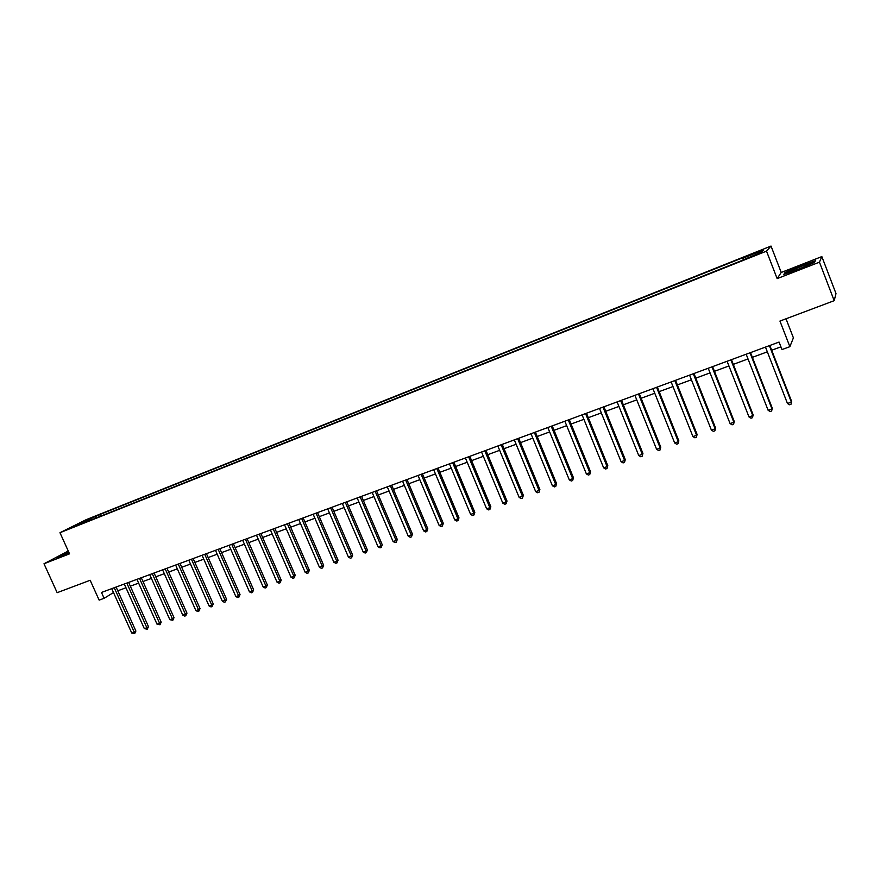 <?xml version="1.0" encoding="UTF-8"?>
<svg xmlns="http://www.w3.org/2000/svg" width="880" height="880" viewBox="0 0 880 880"><rect width="100%" height="100%" fill="white"/><g stroke="black" fill="none" stroke-linecap="round" stroke-linejoin="round"><path stroke-width="1.32" d="M69.652 528.671L75.746 525.844L69.652 528.671M771.023 246.059L86.075 519.717L59.972 532.708L766.513 251.13L771.023 246.059L781.22 272.459L777.15 278.619L819.445 262.163L821.843 256.597L781.22 272.459M821.843 256.597L836 293.568L834.196 300.685L779.944 321.068L789.877 346.676L793.408 337.854L786.016 318.791M68.266 551.012L44 563.761L57.156 592.68L90.167 580.272L99.143 600.127L104.115 598.301L113.509 592.559M819.445 262.163L834.196 300.685M789.877 346.676L781.979 349.569L779.064 342.067L101.475 592.449L104.115 598.301M756.789 254.199L748.363 257.961L756.976 254.683M743.248 259.424L742.929 258.203L743.82 257.334L99.748 514.58L100.485 516.219M742.929 258.203L763.576 249.953L761.596 252.109L739.673 261.393L80.641 524.128L84.931 521.983L71.676 527.274L99.748 514.58M777.15 278.619L766.513 251.13M44 563.761L69.531 553.839L59.972 532.708M117.788 590.788L125.972 587.774M130.328 586.179L138.633 583.121M142.989 581.515L151.415 578.424M155.771 576.818L164.318 573.672M168.674 572.066L177.342 568.876M181.709 567.27L190.498 564.047M194.865 562.43L203.775 559.152M208.153 557.546L217.195 554.224M221.562 552.607L230.736 549.241M235.114 547.624L244.42 544.203M248.798 542.597L258.225 539.121M262.614 537.515L272.184 533.995M276.573 532.378L286.275 528.803M290.675 527.186L300.52 523.567M304.909 521.95L314.897 518.276M319.297 516.659L329.428 512.93M333.828 511.313L344.113 507.529M348.513 505.912L358.941 502.073M363.341 500.456L373.923 496.562M378.323 494.945L389.059 490.996M393.47 489.379L404.36 485.364M408.771 483.747L419.826 479.677M424.226 478.06L435.446 473.935M439.857 472.307L451.242 468.116M455.642 466.499L467.203 462.253M471.603 460.625L483.329 456.313M487.74 454.696L499.642 450.318M504.053 448.69L516.131 444.257M520.531 442.629L532.796 438.119M537.196 436.502L549.637 431.926M554.048 430.298L566.676 425.656M571.076 424.039L583.902 419.32M588.302 417.703L601.326 412.907M605.715 411.29L618.937 406.428M623.326 404.811L636.746 399.883M641.146 398.266L654.764 393.25M659.153 391.633L672.991 386.551M677.38 384.934L691.427 379.764M695.805 378.158L710.072 372.9M714.45 371.294L728.937 365.97M733.304 364.353L748.022 358.941M752.389 357.335L767.327 351.846M771.694 350.24L780.912 346.841M95.623 516.637L95.447 518.221M82.489 521.884L83.094 522.72M800.591 265.782L785.037 272.525L783.871 274.351L798.633 269.313L814.528 262.416L815.32 260.722L800.723 266.112M68.563 551.683L56.826 557.491L69.135 552.959M785.279 273.163L785.037 272.525M769.362 345.653L791.373 402.127L787.468 403.491L765.479 347.094M769.835 345.477L791.615 401.368L791.021 404.228L789.459 404.767L787.468 403.491M791.615 401.368L791.021 404.228M750.013 352.803L771.98 408.914L768.119 410.267L746.174 354.222M750.53 352.616L772.266 408.144L771.65 410.993L770.11 411.532L768.119 410.267M772.266 408.144L771.65 410.993M730.884 359.876L752.807 415.624L749.001 416.966L727.089 361.273M731.456 359.656L753.148 414.843L752.51 417.681L750.992 418.209L749.001 416.966M753.148 414.843L752.51 417.681M711.986 366.861L733.854 422.257L730.092 423.577L708.224 368.247M712.602 366.63L734.25 421.454L733.59 424.292L732.083 424.82L730.092 423.577M734.25 421.454L733.59 424.292M693.297 373.758L715.132 428.824L711.403 430.122L689.579 375.133M693.968 373.516L715.572 427.999L714.879 430.826L713.394 431.354L711.403 430.122M715.572 427.999L714.879 430.826M790.559 271.81L790.559 271.81C795.399 270.776 813.472 263.098 809.655 263.703L808.896 263.857C803.33 265.111 784.322 273.35 790.559 271.81M784.718 274.065L785.598 272.668L800.679 266.134L814.946 261.228L814.352 262.493M68.772 552.134L62.722 555.434L67.045 553.861M58.179 557.106L68.673 551.936M674.828 380.589L696.608 435.303L692.934 436.59L671.154 381.942M675.543 380.325L697.103 434.467L696.388 437.294L694.925 437.8L692.934 436.59M697.103 434.467L696.388 437.294M656.568 387.332L678.304 441.705L674.674 442.981L652.938 388.674M657.327 387.057L678.843 440.869L678.117 443.685L676.654 444.191L674.674 442.981M678.843 440.869L678.117 443.685M638.506 394.009L660.209 448.041L656.612 449.306L634.92 395.329M639.309 393.712L660.781 447.194L660.033 449.999L658.603 450.494L656.612 449.306M660.781 447.194L660.033 449.999M620.653 400.598L642.312 454.311L638.759 455.554L617.111 401.918M621.511 400.29L642.928 453.442L642.169 456.247L640.739 456.742L638.759 455.554M642.928 453.442L642.169 456.247M603.009 407.121L624.613 460.504L621.104 461.736L599.5 408.419M603.9 406.791L625.284 459.624L624.492 462.418L623.084 462.913L621.104 461.736M625.284 459.624L624.492 462.418M585.552 413.578L607.112 466.631L603.636 467.841L582.087 414.854M586.487 413.226L607.816 465.74L607.013 468.523L605.627 469.007L603.636 467.841M607.816 465.74L607.013 468.523M568.293 419.958L589.809 472.692L586.366 473.891L564.861 421.223M569.272 419.595L590.557 471.79L589.732 474.562L588.357 475.046L586.366 473.891M590.557 471.79L589.732 474.562M551.221 426.261L572.693 478.676L569.294 479.864L547.833 427.515M552.233 425.887L573.474 477.774L572.638 480.535L571.274 481.019L569.294 479.864M573.474 477.774L572.638 480.535M534.347 432.498L555.764 484.605L552.398 485.782L530.992 433.741M535.392 432.113L556.589 483.681L555.731 486.453L554.389 486.915L552.398 485.782M556.589 483.681L555.731 486.453M517.649 438.669L539.022 490.468L535.689 491.634L514.327 439.89M518.727 438.262L539.88 489.533L539 492.294L537.669 492.756L535.689 491.634M539.88 489.533L539 492.294M501.127 444.774L522.456 496.265L519.167 497.42L497.849 445.984M502.249 444.356L523.358 495.33L522.456 496.265L522.456 498.069L521.147 498.531L519.167 497.42M523.358 495.33L522.456 498.069M484.792 450.813L506.066 501.996L502.81 503.14L481.547 452.012M485.947 450.384L507.001 501.05L506.066 501.996L506.088 503.789L504.79 504.251L502.81 503.14M507.001 501.05L506.088 503.789M468.622 456.786L489.852 507.672L486.629 508.805L465.41 457.974M469.821 456.346L490.831 506.715L489.852 507.672L489.896 509.454L488.609 509.905L486.629 508.805M490.831 506.715L489.896 509.454M452.639 462.693L473.814 513.293L470.624 514.404L449.46 463.87M453.86 462.242L474.826 512.325L473.814 513.293L473.88 515.053L472.604 515.493L470.624 514.404M474.826 512.325L473.88 515.053M436.81 468.534L457.952 518.848L454.795 519.948L433.675 469.7M438.075 468.072L458.986 517.869L457.952 518.848L458.029 520.586L456.775 521.026L454.795 519.948M458.986 517.869L458.029 520.586M421.157 474.32L442.244 524.348L439.12 525.437L418.044 475.475M422.455 473.847L443.322 523.358L442.244 524.348L442.343 526.075L441.1 526.504L439.12 525.437M443.322 523.358L442.343 526.075M405.669 480.051L426.701 529.782L423.621 530.86L402.589 481.184M407 479.556L427.812 528.792L426.701 529.782L426.822 531.498L425.59 531.927L423.621 530.86M427.812 528.792L426.822 531.498M390.346 485.705L411.334 535.161L408.276 536.239L387.299 486.838M391.699 485.21L412.467 534.16L411.334 535.161L411.466 536.866L410.245 537.284L408.276 536.239M412.467 534.16L411.466 536.866M375.177 491.315L396.11 540.496L393.085 541.552L372.163 492.426M376.563 490.798L397.287 539.484L396.11 540.496L396.264 542.168L395.054 542.597L393.085 541.552M397.287 539.484L396.264 542.168M360.162 496.859L381.051 545.765L378.059 546.81L357.181 497.959M361.581 496.342L382.25 544.753L381.051 545.765L381.227 547.426L380.028 547.844L378.059 546.81M382.25 544.753L381.227 547.426M345.312 502.348L366.146 550.979L363.187 552.013L342.353 503.448M346.753 501.82L367.378 549.956L366.146 550.979L366.333 552.629L365.145 553.047L363.187 552.013M367.378 549.956L366.333 552.629M330.605 507.782L351.395 556.149L348.458 557.172L327.679 508.86M332.079 507.243L352.649 555.115L351.395 556.149L351.593 557.788L350.427 558.195L348.458 557.172M352.649 555.115L351.593 557.788M316.052 513.161L336.787 561.253L333.883 562.276L313.159 514.228M317.548 512.611L338.074 560.219L336.787 561.253L337.007 562.881L335.852 563.288L333.883 562.276M338.074 560.219L337.007 562.881M301.642 518.485L322.333 566.313L319.462 567.325L298.771 519.541M303.171 517.924L323.642 565.279L322.333 566.313L322.564 567.93L321.42 568.326L319.462 567.325M323.642 565.279L322.564 567.93M287.375 523.754L308.022 571.329L305.173 572.319L284.548 524.81M288.937 523.182L309.364 570.273L308.022 571.329L308.275 572.924L307.131 573.32L305.173 572.319M309.364 570.273L308.275 572.924M273.262 528.979L293.854 576.29L291.038 577.269L270.457 530.013M274.835 528.385L295.218 575.234L293.854 576.29L294.118 577.874L292.985 578.27L291.038 577.269M295.218 575.234L294.118 577.874M259.281 534.138L279.829 581.196L277.035 582.175L256.498 535.172M260.887 533.544L281.215 580.14L279.829 581.196L280.104 582.769L278.993 583.154L277.035 582.175M281.215 580.14L280.104 582.769M245.443 539.253L265.936 586.058L263.175 587.026L242.693 540.276M247.071 538.648L267.355 584.991L265.936 586.058L266.233 587.62L265.122 588.005L263.175 587.026M267.355 584.991L266.233 587.62M231.737 544.313L252.186 590.876L249.447 591.833L229.02 545.325M233.398 543.708L253.627 589.798L252.186 590.876L252.494 592.416L251.394 592.801L249.447 591.833M253.627 589.798L252.494 592.416M218.174 549.329L238.568 595.639L235.862 596.585L215.479 550.33M219.846 548.713L240.031 594.561L238.568 595.639L238.887 597.168L237.809 597.553L235.862 596.585M240.031 594.561L238.887 597.168M204.732 554.29L225.082 600.358L222.398 601.304L202.07 555.28M206.437 553.663L226.578 599.28L225.082 600.358L225.412 601.876L224.345 602.25L222.398 601.304M226.578 599.28L225.412 601.876M191.433 559.207L211.728 605.033L209.077 605.968L188.782 560.186M193.16 558.569L213.246 603.944L211.728 605.033L212.08 606.54L211.013 606.914L209.077 605.968M213.246 603.944L212.08 606.54M178.255 564.08L198.506 609.664L195.877 610.588L175.637 565.048M180.004 563.431L200.046 608.564L198.506 609.664L198.858 611.16L197.813 611.523L195.877 610.588M200.046 608.564L198.858 611.16M165.209 568.898L185.405 614.251L182.798 615.164L162.613 569.855M166.98 568.249L186.967 613.151L185.405 614.251L185.779 615.736L184.734 616.099L182.798 615.164M186.967 613.151L185.779 615.736M152.284 573.672L172.436 618.794L169.851 619.696L149.721 574.629M154.077 573.012L174.02 617.683L172.436 618.794L172.821 620.257L169.851 619.696M174.02 617.683L172.821 620.257M139.491 578.402L159.588 623.293L157.025 624.184L136.939 579.348M141.295 577.742L161.183 622.182L159.588 623.293L159.984 624.745L157.025 624.184M161.183 622.182L159.984 624.745M126.808 583.088L146.861 627.748L144.331 628.628L124.289 584.023M128.634 582.417L148.478 626.626L146.861 627.748L147.268 629.189L144.331 628.628M148.478 626.626L147.268 629.189M114.257 587.73L134.255 632.159L131.747 633.039L111.749 588.654M116.105 587.048L135.894 631.037L134.255 632.159L134.673 633.589L131.747 633.039M135.894 631.037L134.673 633.589M808.984 264.55L809.655 263.703"/></g></svg>
